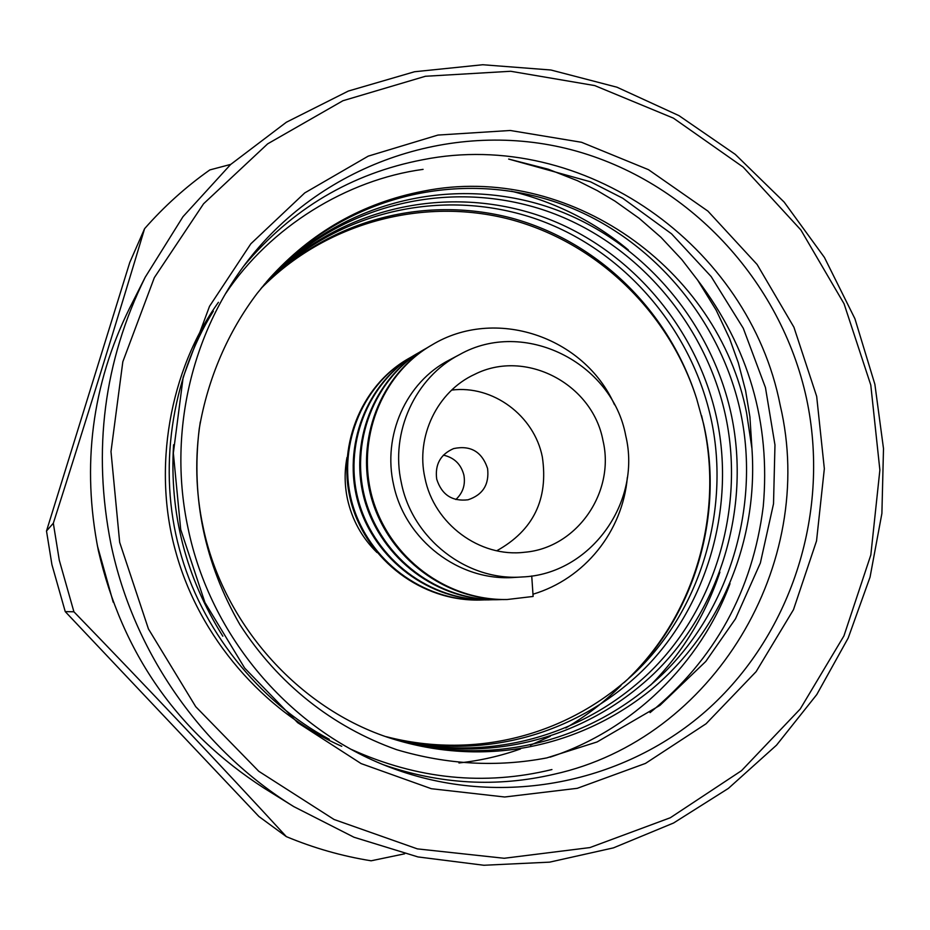 <?xml version="1.0" encoding="UTF-8"?>
<svg xmlns="http://www.w3.org/2000/svg" width="930" height="930" viewBox="0 0 930 930"><rect width="100%" height="100%" fill="white"/><g stroke="black" fill="none" stroke-linecap="round" stroke-linejoin="round"><path stroke-width="1.4" d="M436.705 479.148C441.704 494.783 452.154 501.654 468.034 499.794C482.914 494.841 489.424 484.402 487.576 468.476C481.926 451.701 470.615 445.063 453.666 448.574C440.46 454.305 434.81 464.5 436.705 479.148M455.84 499.526C462.908 492.912 465.593 484.739 463.884 475.044C461.013 464.175 454.177 457.548 443.389 455.142M496.748 550.769C533.355 530.46 548.561 499.201 542.341 457.002C534.262 415.617 492.795 384.799 451.666 390.089M424.917 477.881C433.892 523.881 479.775 557.849 524.636 552.246C576.809 547.991 615.369 492.377 602.989 440.599C592.515 383.73 525.427 348.576 474.719 374.337C437.414 391.321 415.524 436.437 424.917 477.881M870.782 385.02L844.056 303.761L800.893 229.989L743.175 167.109L673.413 118.145L594.735 85.583L510.721 71.273L425.394 76.272L342.938 100.731L267.654 143.848L203.577 203.763L154.334 277.64L122.83 361.735L110.996 451.585L119.668 542.318L148.44 628.936L195.707 706.661L258.784 771.296L334.068 819.493L417.372 848.881L504.165 858.274L589.911 847.579L670.309 817.749L741.501 770.691L800.23 708.997L843.94 635.899L870.829 554.966L879.873 470.045L870.782 385.02M110.984 544.271C92.384 450.364 103.8 361.34 145.231 277.187L182.989 216.69L230.594 164.517L286.359 122.237L348.355 91.047L414.536 71.749L482.751 64.74L550.92 70.006L616.974 87.211L678.993 115.657L735.246 154.357L784.164 202.101L824.422 257.436L854.926 318.746L874.874 384.288L883.5 448.609L881.896 513.441L870.05 577.135L848.183 638.05L816.773 694.571L776.527 745.163L728.399 788.396L673.576 823.004L613.451 847.869L549.63 862.145L483.856 865.26L418 856.937L353.993 837.244L293.764 806.601C201.775 749.824 133.49 652.476 110.984 544.271M145.231 277.187L129.468 308.4C91.872 384.788 81.503 465.477 98.336 550.479C122.016 652.895 177.246 732.119 264.062 788.14L293.764 806.601M97.359 545.666L113.216 602.21M65.24 611.615L73.912 611.789L59.276 560.186L53.324 523.241L46.5 531.007L51.917 564.638L65.24 611.615L258.9 816.494L286.335 836.628C313.794 848.079 342.054 856.135 371.117 860.796L404.643 853.81M346.995 457.444C344.391 471.278 344.542 485.111 347.436 498.957C352.04 519.8 361.886 537.656 376.987 552.536M625.762 435.821C612.335 362.316 523.881 318.176 459.653 354.562C415.233 377.289 389.949 432.311 401.342 482.81C412.35 539.016 467.034 581.285 522.044 576.972C590.038 574.531 641.909 502.828 625.762 435.821M522.044 576.972L514.429 577.437C458.839 581.669 405.259 539.981 393.669 485.111C382.253 435.693 405.945 382.207 449.271 360.05L459.653 354.562M816.668 396.354L824.34 468.708L816.528 540.946L793.476 609.685L756.125 671.646L706.056 723.784L645.501 763.402L577.274 788.315L504.676 796.998L431.346 788.71L361.119 763.588L297.728 722.715L244.683 668.089L204.937 602.524L180.711 529.53L173.34 453.084L183.152 377.313L209.517 306.307L250.844 243.788L304.738 192.917L368.233 156.135L437.925 135.071L510.233 130.479L581.552 142.29L648.477 169.679L707.904 211.11L757.113 264.48L793.918 327.209L816.668 396.354M73.912 611.789C145.092 685.224 224.293 769.052 286.335 836.628M230.733 164.389L209.831 169.923C185.884 186.825 164.133 206.414 144.592 228.675L129.77 262.446L46.5 531.007M144.592 228.675C118.715 315.154 84.735 424.905 53.324 523.241M620.996 685.515C604.407 702.011 585.993 716.17 565.754 727.969M550.246 736.316L530.449 745.186M520.533 748.941C500.619 755.997 480.089 760.682 458.967 762.96M701.592 415.687L703.568 424.243C723.482 514.79 694.78 614.021 628.575 678.354M260.83 288.684C325.361 222.619 422.894 196.521 510.128 219.387C597.351 242.602 669.263 312.445 696.71 398.935L703.557 423.813C724.737 515.092 694.373 619.113 624.077 682.62M696.71 398.935C669.216 311.248 598.548 241.602 511.326 218.015C422.964 194.916 327.906 220.305 261.714 287.591M386.217 736.676C477.288 760.194 571.322 734.386 637.654 670.1C701.127 607.871 729.806 509.849 711.671 421.72C692.106 327.383 620.275 245.299 529.251 216.702C436.077 187.662 333.207 213.075 263.388 285.545M387.764 737.211C479.682 761.542 574.856 735.874 642.025 671.111C706.358 608.394 735.444 509.384 717.123 420.325C697.349 325 624.681 242.137 532.623 213.482C438.483 184.396 334.521 210.587 264.457 284.255M390.275 738.071C483.577 763.739 580.611 738.304 649.175 672.774C714.891 609.255 744.651 508.629 726.028 418.035C705.917 321.106 631.889 236.987 538.133 208.239C442.389 179.072 336.672 206.541 266.213 282.174M391.867 738.594C486.053 765.134 584.273 739.838 653.72 673.832C720.32 609.813 750.51 508.152 731.701 416.582C711.369 318.618 636.469 233.697 541.632 204.902C444.877 175.689 338.032 203.984 267.34 280.86M200.299 421.918C194.789 457.63 195.73 492.668 203.112 527.031C223.421 625.867 301.866 712.287 396.134 739.955C486.623 766.936 580.971 747.22 652.128 688.921C721.215 630.831 758.392 540.284 751.94 448.458L749.917 416.907L745.581 390.612L738.315 362.805L729.527 338.415L716.17 310.143L697.64 280.116L681.806 259.563L660.963 237.301L639.143 218.306L614.963 201.113L597.258 190.604L577.53 180.722L548.282 169.225L508.652 159.065L590.538 181.815L622.728 198.23L671.553 233.825L711.159 276.57L743.256 328.22L765.448 387.543L774.969 444.97L773.516 503.804L760.368 562.976L735.514 618.775L705.789 661.439L659.94 705.382L597.095 741.954L546.805 757.904C497.132 767.378 447.098 764.646 396.68 749.696C332.277 726.83 278.163 683.887 239.94 624.704C204.6 563.196 191.022 497.899 199.229 428.811C207.82 378.15 228.199 331.615 257.145 293.392L269.2 278.733M394.471 739.443C490.075 767.39 590.248 742.361 661.137 675.552C729.19 610.719 760.077 507.373 740.978 414.21C720.285 314.561 643.955 228.327 547.34 199.45C448.934 170.167 340.241 199.822 269.189 278.744M551.932 769.552C484.402 785.99 417.547 779.282 351.366 749.429M222.84 636.213C185.779 577.065 169.353 513.255 173.573 444.773M225.548 293.706C270.06 226.908 346.925 179.653 423.08 169.365M697.419 279.802C748.778 347.448 770.714 423.034 763.239 506.548C752.591 590.841 714.856 659.533 650.047 712.636M329.301 739.28C258.773 701.685 200.659 629.04 179.42 549.049C157.902 470.743 170.934 378.998 213.33 311.166M730.015 583.633C700.662 663.02 632.784 730.096 550.095 757.16M341.752 746.302C263.876 711.938 199.171 637.283 175.793 551.943C152.276 468.813 169.423 370.466 218.434 302.297M511.372 191.208C555.605 202.205 594.572 221.758 628.273 249.891M719.901 572.159C705.463 615.276 682.329 652.976 650.512 685.247M751.94 448.458L746.569 412.781C718.437 268.003 567.928 161.959 423.29 191.173C362.758 202.845 311.399 232.023 269.223 278.709M243.858 265.957C291.753 208.808 351.459 173.375 422.987 159.693C583.203 127.852 749.092 245.415 780.212 405.306C817.621 563.847 714.17 738.955 554.013 774.26C497.039 787.501 440.309 784.374 383.834 764.89M188.034 528.135C210.273 636.515 290.172 730.015 390.705 767.599C500.235 809.135 625.983 783.874 709.683 707.66C793.255 631.133 830.327 510.059 806.543 398.598C780.979 280.325 688.177 180.745 571.88 149.893C455.688 119.238 324.686 161.832 248.31 260.075C191.022 333.382 167.865 434.403 188.034 528.135M531.727 575.961L533.123 596.456L507.199 599.513C446.365 600.664 389.879 558.023 372.558 498.689C355.76 440.285 380.998 374.139 431.869 344.995C494.655 306.749 583.749 335.951 614.498 404.713M507.199 599.513L506.025 599.536C445.331 600.675 388.961 558.139 371.675 498.945C354.923 440.669 380.103 374.662 430.869 345.576L431.869 344.995M501.979 599.559L496.841 599.722C437.158 600.838 381.765 559.046 364.793 500.875C348.343 443.622 373.104 378.743 423.045 350.133L427.463 347.634M492.935 599.734L487.959 599.885C429.276 600.989 374.813 559.918 358.143 502.746C341.984 446.47 366.35 382.695 415.489 354.539L419.756 352.121M484.193 599.908L479.392 600.059C421.65 601.14 368.106 560.755 351.714 504.548C335.835 449.225 359.817 386.508 408.177 358.794L412.304 356.457M627.343 477.439C622.623 531.6 584.54 578.844 532.971 594.224M497.969 599.699C438.17 600.815 382.649 558.93 365.641 500.642C349.145 443.25 373.965 378.243 424.01 349.575M489.052 599.873C430.241 600.978 375.674 559.814 358.957 502.514C342.763 446.121 367.187 382.207 416.419 353.993M480.45 600.036C422.592 601.117 368.931 560.662 352.505 504.327C336.59 448.888 360.631 386.031 409.084 358.271"/></g></svg>
